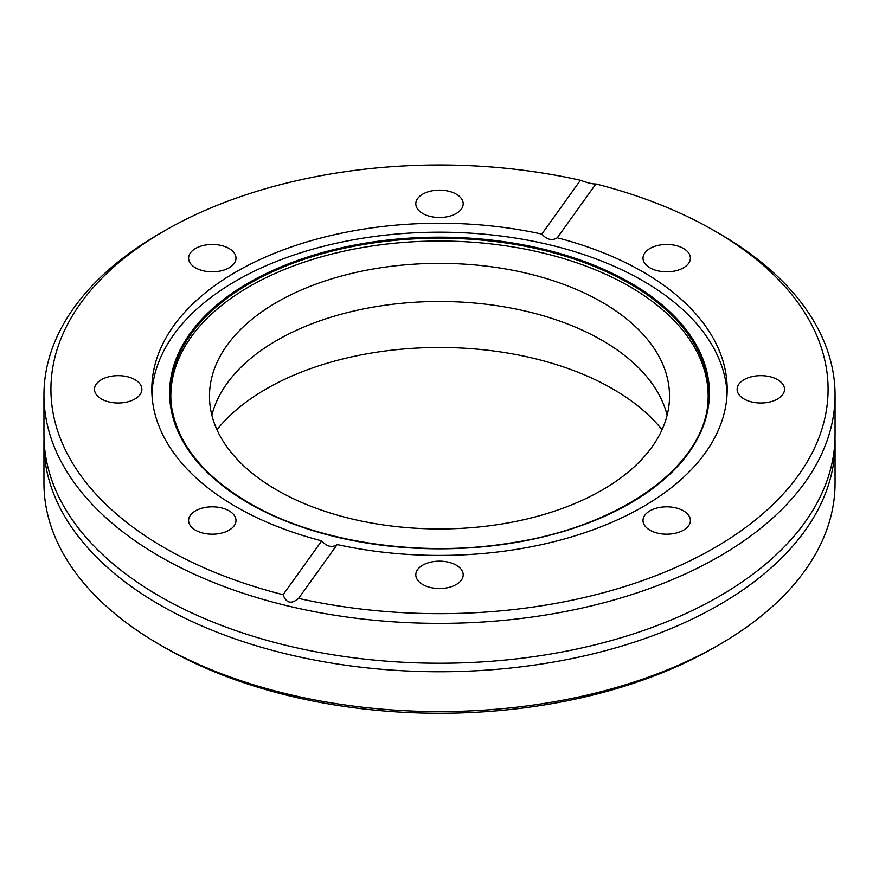 <?xml version="1.0" encoding="UTF-8"?>
<svg xmlns="http://www.w3.org/2000/svg" width="879" height="879" viewBox="0 0 879 879"><rect width="100%" height="100%" fill="white"/><g stroke="black" fill="none" stroke-linecap="round" stroke-linejoin="round"><path stroke-width="1.32" d="M43.95 395.023L43.95 434.863A395.55 228.364 0 0 0 78.198 527.818A395.55 228.364 0 0 0 159.802 596.347A395.55 228.364 0 0 0 800.802 527.818A395.55 228.364 0 0 0 835.05 434.863L835.05 395.023A395.55 228.364 0 0 0 719.198 233.539L714.275 230.694A388.584 224.343 0 0 0 714.264 230.694A388.584 224.343 0 0 0 595.896 183.953L557.275 237.791C552.177 240.978 547.024 239.747 541.816 234.089A287.686 166.098 0 0 0 151.814 389.331A287.686 166.098 0 0 0 236.077 506.776A287.686 166.098 0 0 0 321.725 540.871L283.104 594.698A388.584 224.343 0 0 1 164.736 547.958A388.584 224.343 0 0 1 164.725 230.694L159.802 233.539A395.55 228.364 0 0 0 43.95 395.023A395.55 228.364 0 0 0 159.802 556.495A395.55 228.364 0 0 0 590.875 606.005A395.55 228.364 0 0 0 835.05 395.023M456.256 565.164A23.7 13.679 0 0 0 430.435 562.197A23.7 13.679 0 0 0 415.8 574.833A23.7 13.679 0 0 0 422.744 584.513A23.7 13.679 0 0 0 448.565 587.48A23.7 13.679 0 0 0 463.2 574.833A23.7 13.679 0 0 0 456.256 565.164M229.045 510.831A23.7 13.679 0 0 0 203.225 507.864A23.7 13.679 0 0 0 188.6 520.5A23.7 13.679 0 0 0 195.534 530.18A23.7 13.679 0 0 0 221.365 533.146A23.7 13.679 0 0 0 235.99 520.5A23.7 13.679 0 0 0 229.045 510.831M134.937 379.651A23.7 13.679 0 0 0 109.117 376.684A23.7 13.679 0 0 0 94.482 389.331A23.7 13.679 0 0 0 101.426 399A23.7 13.679 0 0 0 127.246 401.967A23.7 13.679 0 0 0 141.882 389.331A23.7 13.679 0 0 0 134.937 379.651M229.045 248.471A23.7 13.679 0 0 0 203.225 245.505A23.7 13.679 0 0 0 188.6 258.151A23.7 13.679 0 0 0 195.534 267.82A23.7 13.679 0 0 0 221.365 270.787A23.7 13.679 0 0 0 235.99 258.151A23.7 13.679 0 0 0 229.045 248.471M456.256 194.138A23.7 13.679 0 0 0 430.435 191.172A23.7 13.679 0 0 0 415.8 203.818A23.7 13.679 0 0 0 422.744 213.487A23.7 13.679 0 0 0 448.565 216.454A23.7 13.679 0 0 0 463.2 203.818A23.7 13.679 0 0 0 456.256 194.138M683.466 248.471A23.7 13.679 0 0 0 657.635 245.505A23.7 13.679 0 0 0 643.01 258.151A23.7 13.679 0 0 0 649.955 267.82A23.7 13.679 0 0 0 675.775 270.787A23.7 13.679 0 0 0 690.4 258.151A23.7 13.679 0 0 0 683.466 248.471M777.574 379.651A23.7 13.679 0 0 0 751.754 376.684A23.7 13.679 0 0 0 737.118 389.331A23.7 13.679 0 0 0 744.063 399A23.7 13.679 0 0 0 769.883 401.967A23.7 13.679 0 0 0 784.518 389.331A23.7 13.679 0 0 0 777.574 379.651M683.466 510.831A23.7 13.679 0 0 0 657.635 507.864A23.7 13.679 0 0 0 643.01 520.5A23.7 13.679 0 0 0 649.955 530.18A23.7 13.679 0 0 0 675.775 533.146A23.7 13.679 0 0 0 690.4 520.5A23.7 13.679 0 0 0 683.466 510.831M707.793 404.417A268.677 155.122 0 0 0 629.485 286.466A268.677 155.122 0 0 0 330.108 254.47A268.677 155.122 0 0 0 171.207 404.417M727.087 393.803A287.686 166.098 0 0 0 642.923 280.83A287.686 166.098 0 0 0 332.998 243.988A287.686 166.098 0 0 0 151.913 393.803M719.198 233.539L714.275 230.694A388.584 224.343 0 0 1 764.895 511.952A388.584 224.343 0 0 1 298.563 598.39L337.184 544.562A287.686 166.098 0 0 0 727.186 389.331A287.686 166.098 0 0 0 642.923 271.875A287.686 166.098 0 0 0 557.275 237.791M164.736 647.559L159.802 644.714L164.725 647.548A388.584 224.343 0 0 0 164.736 647.559A388.584 224.343 0 0 0 714.275 647.548L719.198 644.703A395.55 228.364 0 0 0 835.05 483.23L835.05 443.379A395.55 228.364 180 0 1 590.875 654.372A395.55 228.364 180 0 1 159.802 604.862A395.55 228.364 180 0 1 43.95 443.379A395.55 228.364 180 0 1 44.016 439.126M43.95 443.379L43.95 483.23A395.55 228.364 0 0 0 159.802 644.703A395.55 228.364 0 0 0 719.198 644.703M298.563 598.39C291.345 604.455 286.191 603.225 283.104 594.698M216.97 429.743A244.999 141.453 180 0 1 612.74 388.903A244.999 141.453 180 0 1 662.03 429.743M834.984 439.126A395.55 228.364 180 0 1 835.05 443.379M211.872 415.218A230.012 132.795 180 0 1 367.004 308.254A230.012 132.795 180 0 1 602.148 340.382A230.012 132.795 180 0 1 667.128 415.218M276.852 490.053A230.012 132.795 180 0 1 209.488 396.154A230.012 132.795 180 0 1 351.479 273.468A230.012 132.795 180 0 1 602.148 302.255A230.012 132.795 180 0 1 669.512 396.154A230.012 132.795 180 0 1 527.521 518.841A230.012 132.795 180 0 1 276.852 490.053M541.816 234.089L580.437 180.261A388.584 224.343 0 0 0 164.725 230.694M580.437 180.261C587.655 182.942 592.809 184.172 595.896 183.953M337.184 544.562C331.976 547.925 326.823 546.683 321.725 540.871M629.683 283.675A268.963 155.286 0 0 0 328.933 251.921A268.963 155.286 0 0 0 171.053 403.087C175.954 441.796 201.994 475.099 249.175 503.008C315.308 541.903 418.437 557.835 509.435 543.178C618.772 527.202 702.706 467.716 707.947 403.087A268.963 155.286 0 0 0 629.683 283.675M248.658 503.184A269.897 155.825 0 0 0 630.342 503.184A269.897 155.825 0 0 0 630.342 282.807A269.897 155.825 0 0 0 248.658 282.807A269.897 155.825 0 0 0 248.658 503.184"/></g></svg>
